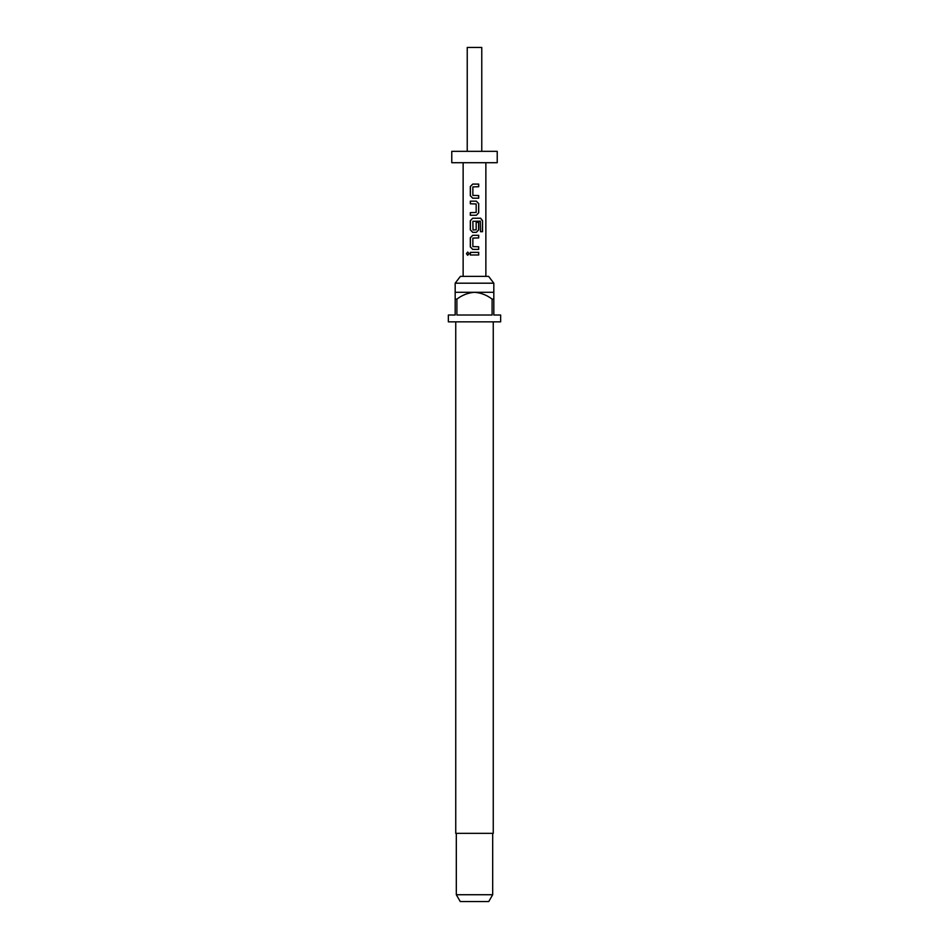 <?xml version="1.0" encoding="UTF-8"?>
<svg xmlns="http://www.w3.org/2000/svg" width="949" height="949" viewBox="0 0 949 949"><rect width="100%" height="100%" fill="white"/><g stroke="black" fill="none" stroke-linecap="round" stroke-linejoin="round"><path stroke-width="1.42" d="M467.75 252.054L466.611 253.68L467.75 255.305M469.043 253.68L467.679 252.054L466.445 253.68L467.679 255.305L469.043 253.68M472.721 184.094L470.407 186.55L470.407 195.731L472.721 198.187M478.616 198.187L478.616 195.565M470.407 212.623L470.407 215.257M470.407 201.164L470.407 203.786M472.721 218.234L470.407 220.678L470.407 229.872L472.721 232.327M476.351 232.327L478.699 229.872L478.699 222.339L476.173 222.339L476.173 229.812L473.029 229.978L472.863 221.319L480.348 221.141L480.502 231.71L482.555 231.71L482.555 220.678L480.645 218.234L472.685 218.234L470.324 220.678L470.324 229.872L472.685 232.327L476.351 232.327L478.616 229.872L478.616 222.339M472.721 235.293L470.407 237.748L470.407 246.942L472.721 249.385M478.616 249.385L478.616 246.764M470.407 252.363L470.407 254.996M455.176 283.193L460.395 276.373L488.605 276.373L493.824 283.193L455.176 283.193L455.176 299.113L456.896 299.113L456.896 315.021L492.104 315.021L492.104 299.113L493.824 299.113L493.824 315.021L500.645 315.021L500.645 321.841L448.355 321.841L448.355 315.021L455.176 315.021L455.176 299.113M455.745 321.841L455.745 833.352L493.255 833.352L493.255 321.841M492.685 894.729L488.747 901.55L460.253 901.55L456.315 894.729L492.685 894.729L492.685 833.352M493.824 299.113L493.824 292.292L455.176 292.292M467.228 151.342L467.228 47.45L481.772 47.45L481.772 151.342M474.5 162.706L497.229 162.706L497.229 151.342L451.771 151.342L451.771 162.706L474.5 162.706M474.5 184.094L478.699 184.094L478.699 186.716L472.863 186.894L472.863 195.387L478.699 195.565L478.699 198.187L472.685 198.187L470.324 195.731L470.324 186.55L472.685 184.094L474.5 184.094M476.351 215.257L470.324 215.257L470.324 212.623L476.173 212.457L476.173 203.964L470.324 203.786L470.324 201.164L476.351 201.164L478.699 203.608L478.699 212.801L476.351 215.257L478.699 212.801M474.5 235.293L478.699 235.293L478.699 237.926L472.863 238.104L472.863 246.586L478.699 246.764L478.699 249.385L472.685 249.385L470.324 246.942L470.324 237.748L472.685 235.293L474.5 235.293M474.5 252.363L478.699 252.363L478.699 254.996L470.324 254.996L470.324 252.363L474.5 252.363M456.896 299.113C462.139 295.103 468.011 292.826 474.5 292.292C481.036 292.85 486.896 295.115 492.104 299.113M478.616 254.996L478.616 252.363M478.616 237.926L478.616 235.293M482.389 231.71L482.555 220.678M482.389 220.678L480.526 218.234M478.616 212.801L478.699 203.608M478.616 203.608L476.315 201.164M478.616 186.716L478.616 184.094M493.824 292.292L493.824 283.193M485.864 276.373L485.864 162.706M463.136 276.373L463.136 162.706M456.315 894.729L456.315 833.352"/></g></svg>
